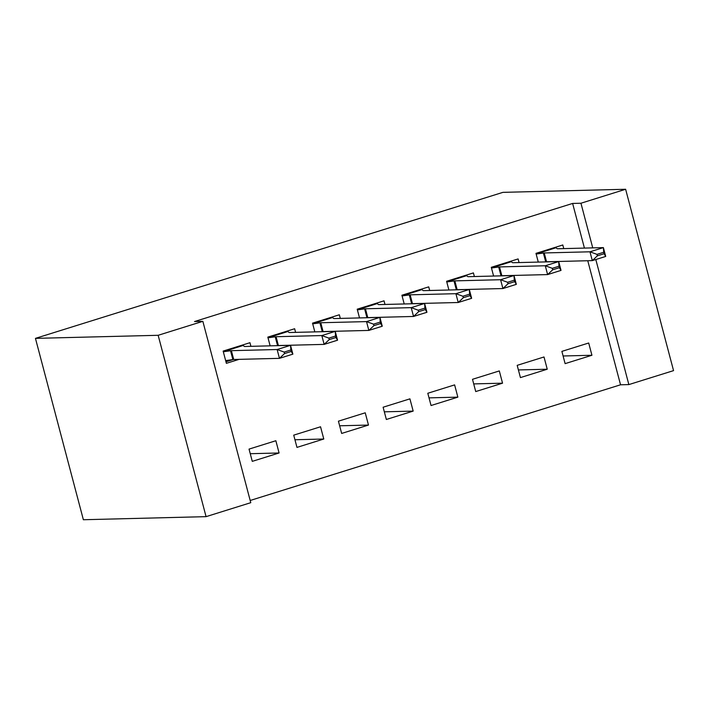 <?xml version="1.0" encoding="UTF-8"?>
<svg xmlns="http://www.w3.org/2000/svg" width="709" height="709" viewBox="0 0 709 709"><rect width="100%" height="100%" fill="white"/><g stroke="black" fill="none" stroke-linecap="round" stroke-linejoin="round"><path stroke-width="1.06" d="M250.18 500.483L620.543 384.792L628.856 384.588L595.817 259.529M250.764 502.69L206.071 516.648L83.37 519.732L35.45 338.37L502.929 192.352L625.63 189.268L580.946 203.235L572.624 203.439L194.532 321.54L202.854 321.337L250.764 502.69M625.63 189.268L673.55 370.63L628.856 384.588M323.783 439.022L320.548 426.774L293.73 435.149L296.965 447.397L323.783 439.022L294.944 439.748M295.6 332.37L294.643 328.737L267.825 337.112L270.138 345.841M413.17 411.105L409.926 398.848L383.117 407.223L386.352 419.48L413.17 411.105L384.331 411.823M384.987 304.445L384.03 300.82L357.212 309.195L359.516 317.924M502.548 383.179L499.313 370.931L472.495 379.306L475.73 391.563L502.548 383.179L473.709 383.906M474.374 276.528L473.408 272.903L446.599 281.278L448.903 290.008M591.935 355.262L588.692 343.005L561.882 351.38L565.117 363.637L591.935 355.262L563.097 355.989M563.752 248.611L562.795 244.977L535.977 253.352L538.282 262.082M620.543 384.792L587.761 260.735M584.42 248.088L572.624 203.439M519.059 262.569L518.102 258.936L491.284 267.311L493.597 276.049M547.242 369.221L544.007 356.973L517.189 365.348L520.424 377.596L547.242 369.221L518.403 369.947M429.681 290.486L428.723 286.861L401.906 295.236L404.21 303.966M457.854 397.146L454.62 384.89L427.802 393.265L431.045 405.521L457.854 397.146L429.025 397.864M340.293 318.412L339.336 314.778L312.518 323.153L314.831 331.883M368.476 425.063L365.232 412.806L338.423 421.181L341.658 433.438L368.476 425.063L339.638 425.79M250.915 346.329L249.949 342.704L223.14 351.079L226.375 363.327L239.093 359.357M279.089 452.98L275.854 440.732L249.036 449.107L252.28 461.355L279.089 452.98L250.25 453.707M206.071 516.648L158.16 335.295L202.854 321.337M158.16 335.295L35.45 338.37M592.742 247.884L580.946 203.235M555.377 247.299L557.203 248.708A5.096 0.523 -14.8 0 0 557.629 248.762L603.386 247.609L605.716 256.436L592.307 260.62L546.55 261.772A5.096 0.523 -14.8 0 0 545.708 261.851L545.318 261.905M597.386 255.834L604.095 253.742L603.705 252.271L597.005 254.363L597.386 255.834L592.307 260.62L589.977 251.801L544.22 252.953A5.096 0.523 -14.8 0 0 543.378 253.033L536.164 254.052M597.005 254.363L589.977 251.801L603.386 247.609L603.705 252.271M605.716 256.436L604.095 253.742M510.684 261.258L512.51 262.676A5.096 0.523 -14.8 0 0 512.935 262.72L558.692 261.577L561.023 270.395L547.614 274.587L501.857 275.73A5.096 0.523 -14.8 0 0 501.015 275.81L500.625 275.872M552.701 269.792L559.401 267.701L559.011 266.229L552.311 268.321L552.701 269.792L547.614 274.587L545.283 265.76L499.526 266.912A5.096 0.523 -14.8 0 0 498.684 266.992L491.47 268.011M552.311 268.321L545.283 265.76L558.692 261.577L559.011 266.229M561.023 270.395L559.401 267.701M465.99 275.216L467.825 276.634A5.096 0.523 -14.8 0 0 468.241 276.678L513.998 275.535L516.329 284.353L502.92 288.545L457.163 289.689A5.096 0.523 -14.8 0 0 456.321 289.777L455.94 289.83M508.007 283.751L514.707 281.659L514.317 280.188L507.617 282.279L508.007 283.751L502.92 288.545L500.589 279.718L454.832 280.87A5.096 0.523 -14.8 0 0 453.99 280.95L446.776 281.969M507.617 282.279L500.589 279.718L513.998 275.535L514.317 280.188M516.329 284.353L514.707 281.659M421.297 289.175L423.131 290.593A5.096 0.523 -14.8 0 0 423.548 290.646L469.305 289.494L471.636 298.312L458.227 302.504L412.47 303.656A5.096 0.523 -14.8 0 0 411.637 303.736L411.247 303.789M463.314 297.709L470.014 295.618L469.633 294.146L462.924 296.247L463.314 297.709L458.227 302.504L455.896 293.686L410.139 294.829A5.096 0.523 -14.8 0 0 409.306 294.909L402.092 295.937M462.924 296.247L455.896 293.686L469.305 289.494L469.633 294.146M471.636 298.312L470.014 295.618M376.603 303.133L378.438 304.551A5.096 0.523 -14.8 0 0 378.863 304.604L424.611 303.452L426.942 312.279L413.542 316.462L367.785 317.614A5.096 0.523 -14.8 0 0 366.943 317.694L366.553 317.747M418.62 311.676L425.329 309.576L424.939 308.105L418.23 310.205L418.62 311.676L413.542 316.462L411.211 307.644L365.454 308.787A5.096 0.523 -14.8 0 0 364.612 308.867L357.398 309.895M418.23 310.205L411.211 307.644L424.611 303.452L424.939 308.105M426.942 312.279L425.329 309.576M331.918 317.1L333.744 318.509A5.096 0.523 -14.8 0 0 334.169 318.563L379.927 317.41L382.257 326.237L368.848 330.421L323.091 331.573A5.096 0.523 -14.8 0 0 322.249 331.652L321.859 331.706M373.927 325.635L380.636 323.543L380.246 322.072L373.546 324.164L373.927 325.635L368.848 330.421L366.518 321.602L320.76 322.746A5.096 0.523 -14.8 0 0 319.919 322.834L312.704 323.853M373.546 324.164L366.518 321.602L379.927 317.41L380.246 322.072M382.257 326.237L380.636 323.543M287.225 331.059L289.059 332.468A5.096 0.523 -14.8 0 0 289.476 332.521L335.233 331.378L337.564 340.196L324.155 344.388L278.398 345.531A5.096 0.523 -14.8 0 0 277.556 345.611L277.166 345.673M329.242 339.593L335.942 337.502L335.552 336.031L328.852 338.122L329.242 339.593L324.155 344.388L321.824 335.561L276.067 336.713A5.096 0.523 -14.8 0 0 275.225 336.793L268.011 337.812M328.852 338.122L321.824 335.561L335.233 331.378L335.552 336.031M337.564 340.196L335.942 337.502M225.967 361.794L233.226 359.525M242.531 345.017L244.366 346.435A5.096 0.523 -14.8 0 0 244.782 346.479L290.539 345.336L292.87 354.154L279.461 358.346L233.704 359.49A5.096 0.523 -14.8 0 0 232.862 359.578L225.657 360.597M284.548 353.552L291.248 351.46L290.858 349.989L284.158 352.081L284.548 353.552L279.461 358.346L277.13 349.519L231.373 350.671A5.096 0.523 -14.8 0 0 230.531 350.751L223.326 351.77M284.158 352.081L277.13 349.519L290.539 345.336L290.858 349.989M292.87 354.154L291.248 351.46M543.378 253.033L545.708 261.851M544.22 252.953L546.55 261.772M555.732 247.831L536.137 253.955M498.684 266.992L501.015 275.81M499.526 266.912L501.857 275.73M511.038 261.798L491.443 267.913M453.99 280.95L456.321 289.777M454.832 280.87L457.163 289.689M466.345 275.757L446.759 281.872M409.306 294.909L411.637 303.736M410.139 294.829L412.47 303.656M421.66 289.715L402.065 295.839M364.612 308.867L366.943 317.694M365.454 308.787L367.785 317.614M376.966 303.674L357.371 309.798M319.919 322.834L322.249 331.652M320.76 322.746L323.091 331.573M332.273 317.632L312.678 323.756M275.225 336.793L277.556 345.611M276.067 336.713L278.398 345.531M287.579 331.599L267.984 337.714M230.531 350.751L232.862 359.578M231.373 350.671L233.704 359.49M242.886 345.558L223.3 351.673"/></g></svg>
